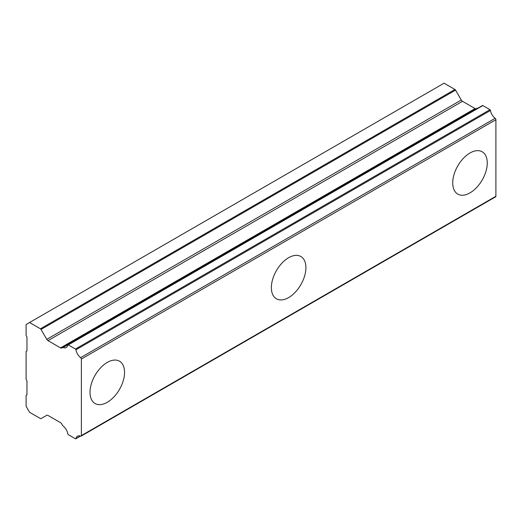 <?xml version="1.0" encoding="UTF-8"?>
<svg xmlns="http://www.w3.org/2000/svg" width="522" height="522" viewBox="0 0 522 522"><rect width="100%" height="100%" fill="white"/><g stroke="black" fill="none" stroke-linecap="round" stroke-linejoin="round"><path stroke-width="0.78" d="M469.989 192.886A24.43 14.101 120 0 0 485.949 171.366A24.43 14.101 120 0 0 482.204 151.791A24.43 14.101 120 0 0 469.989 152.998A24.43 14.101 120 0 0 454.036 174.524A24.43 14.101 120 0 0 457.781 194.099A24.43 14.101 120 0 0 469.989 192.886M107.278 402.299A24.43 14.101 120 0 0 123.238 380.773A24.43 14.101 120 0 0 119.492 361.198A24.43 14.101 120 0 0 107.278 362.412A24.43 14.101 120 0 0 91.324 383.938A24.43 14.101 120 0 0 95.063 403.506A24.43 14.101 120 0 0 107.278 402.299M288.633 297.592A24.43 14.101 120 0 0 304.594 276.066A24.43 14.101 120 0 0 300.848 256.498A24.43 14.101 120 0 0 288.633 257.705A24.43 14.101 120 0 0 272.68 279.231A24.43 14.101 120 0 0 276.425 298.806A24.43 14.101 120 0 0 288.633 297.592M80.355 436.04L75.951 438.584A0.731 0.424 60 0 1 75.449 438.767L68.297 434.637A0.705 0.411 60 0 1 67.788 433.867A7.987 4.613 60 0 0 63.103 426.024A1.227 0.711 60 0 1 62.62 425.463L61.759 423.968A2.382 1.377 60 0 0 60.539 422.683L47.972 415.427A2.453 1.416 60 0 0 46.752 415.303L41.036 418.605A1.24 0.718 60 0 1 40.422 418.546L29.552 412.269L26.1 406.286L26.1 395.317L26.961 394.821L26.961 380.858L26.1 379.363L26.1 351.443L26.961 350.941L26.961 336.984L26.1 335.489L26.1 324.514L29.552 322.524L40.422 328.795A1.24 0.718 60 0 1 41.036 329.441L455.562 90.117A1.24 0.718 -120 0 0 454.956 89.471L444.085 83.194L29.552 322.524M477.76 108.23A7.987 4.613 60 0 1 477.637 108.184A1.227 0.711 -120 0 0 477.154 108.184L61.759 348.011A2.382 1.377 60 0 1 61.746 348.017A2.382 1.377 60 0 1 60.559 347.9A2.382 1.377 60 0 1 60.539 347.887L47.972 340.638A2.453 1.416 60 0 1 46.752 339.346L41.036 329.441M455.562 90.117L461.285 100.022A2.453 1.416 -120 0 0 462.505 101.307L475.066 108.563A2.382 1.377 -120 0 0 475.085 108.576A2.382 1.377 -120 0 0 476.26 108.7M81.373 435.589L81.373 359.038L495.9 119.714L495.9 196.259L81.373 435.589A1.22 0.705 -120 0 1 81.119 436.144A1.22 0.705 -120 0 1 80.636 436.151A7.98 4.607 60 0 0 77.491 436.17A7.98 4.607 60 0 0 75.951 438.584M495.9 119.714A1.22 0.705 -120 0 0 495.169 118.305A7.98 4.607 60 0 1 490.484 110.462A0.731 0.424 -120 0 0 489.975 109.692L482.824 105.561A0.705 0.411 -120 0 0 482.458 105.522L67.925 344.846A0.705 0.411 60 0 1 68.297 344.892L482.824 105.561M81.119 436.144L495.646 196.82A1.22 0.705 -120 0 0 495.9 196.259M477.154 108.184L62.62 347.515A1.227 0.711 60 0 1 63.103 347.508L477.637 108.184M495.169 118.305L80.636 357.629A1.22 0.705 60 0 1 81.373 359.038M80.636 357.629A7.98 4.607 60 0 1 75.951 349.792L490.484 110.462M489.975 109.692L75.449 349.016A0.731 0.424 60 0 1 75.951 349.792M75.449 349.016L68.297 344.892M63.103 347.508A7.987 4.613 60 0 0 66.248 347.489A7.987 4.613 60 0 0 67.788 345.075A0.705 0.411 60 0 1 67.925 344.846M475.066 108.563L60.539 347.887M454.956 89.471L40.422 328.795M461.285 100.022L46.752 339.346M47.972 340.638L462.505 101.307M80.505 436.098L75.814 438.806"/></g></svg>
